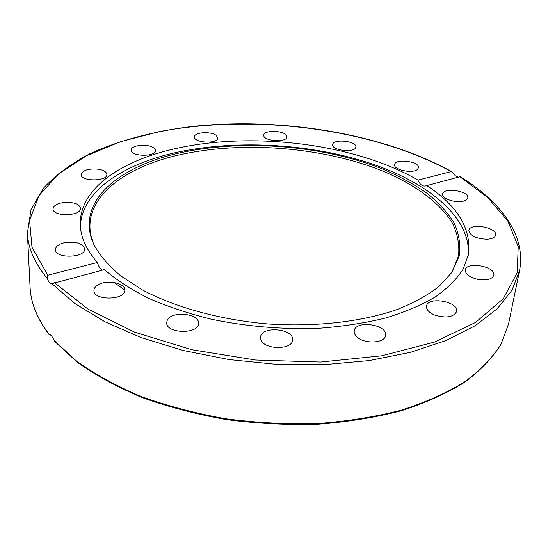 <?xml version="1.0" encoding="UTF-8"?>
<svg xmlns="http://www.w3.org/2000/svg" width="548" height="548" viewBox="0 0 548 548"><rect width="100%" height="100%" fill="white"/><g stroke="black" fill="none" stroke-linecap="round" stroke-linejoin="round"><path stroke-width="0.82" d="M426.508 185.388C457.32 205.466 471.335 228.372 468.561 254.108L463.108 269.205C456.779 279.062 447.51 288.317 435.283 296.961C421.412 305.113 404.945 312.107 385.881 317.929C365.537 322.95 343.562 326.368 319.964 328.197C283.227 329.656 246.97 326.649 211.192 319.176C188.389 313.504 167.517 306.538 148.577 298.283C131.061 289.44 116.327 279.891 104.36 269.63L51.944 283.693L74.754 303.441L104.784 321.703L141.343 337.657L183.272 350.494L228.982 359.557L276.576 364.365L324.012 364.687L369.249 360.57L410.459 352.323L446.175 340.459L475.335 325.649L497.344 308.64L512.003 290.18L519.463 270.972C526.553 235.647 500.79 201.623 460.217 176.661L425.406 185.964C422.385 186.45 419.912 184.505 417.98 180.121L451.168 171.593L451.881 171.736L455.504 175.949L458.155 177.114M468.115 256.313C472.068 218.494 429.098 183.046 370.866 163.503C312.113 144.035 239.695 139.452 180.176 151.638C124.595 163.057 81.488 190.697 80.392 226.482M114.011 282.473L124.786 290.05C125.656 300.386 93.311 300.873 93.941 290.488C93.968 288.412 95.263 286.583 97.832 285.001C106.415 279.35 125.369 282.884 124.786 290.077L124.786 290.077M51.944 283.693C50.293 283.885 48.649 282.042 47.018 278.151L47.834 275.226L97.373 262.499C86.194 249.614 80.494 236.859 80.282 224.228C79.583 187.594 123.41 159.126 180.285 147.59C256.978 131.568 356.7 144.487 417.98 180.121M97.373 262.499C98.695 266.732 100.346 269.287 102.325 270.164M64 242.819C75.562 241.12 82.46 243.141 84.693 248.867C85.707 257.998 54.985 258.889 55.403 249.662C55.601 246.586 58.465 244.305 64 242.819M66.294 202.26C74.788 202.39 79.522 204.397 80.508 208.288C81.447 216.316 52.622 216.981 53.033 208.877C53.725 205.075 58.143 202.87 66.294 202.26M98.215 169.168C103.634 170.113 106.524 171.867 106.867 174.428C107.634 181.573 80.631 181.724 81.138 174.531C82.686 170.209 88.379 168.414 98.215 169.168M150.953 146.508C153.865 147.604 155.358 148.953 155.427 150.57C155.981 157.091 130.458 156.618 131.102 150.097C130.725 145.932 143.644 143.644 150.953 146.508M216.152 135.349L217.844 137.993C218.186 144.145 193.636 143.021 194.451 136.911C194.108 132.239 210.781 131.075 216.152 135.349M286.577 135.774L286.816 136.911C286.947 142.925 262.787 141.137 263.807 135.198C263.629 129.821 284.426 130.362 286.577 135.774M355.755 147.419C354.522 153.166 331.451 150.399 332.663 144.665C332.739 138.514 357.036 140.98 355.844 147.028L355.755 147.419M417.213 169.613C412.055 173.867 393.259 169.695 394.615 164.64C394.937 158.173 419.96 161.4 418.514 167.743L417.213 169.613M357.426 337.308C355.049 335.308 353.974 333.218 354.193 331.054C354.885 319.813 387.792 324.334 385.573 335.403C385.217 343.034 365.352 344.432 357.426 337.308M434.852 315.127C429.05 312.655 426.276 309.695 426.515 306.229C427.461 296.043 459.046 301.462 456.648 311.456C453.614 317.196 446.353 318.422 434.852 315.127M260.841 339.424L260.574 337.335C260.759 325.608 294.303 328.389 292.564 339.993C292.557 350.316 263.362 349.823 260.841 339.424M167.291 320.21C171.503 310.586 199.623 313.381 198.486 323.327C198.931 334.588 165.578 333.773 166.674 322.519L167.291 320.21M463.697 201.061C455.936 203.514 441.366 198.561 442.654 193.999C443.195 186.943 469.506 190.978 467.773 197.883L466.547 199.739L463.697 201.061M487.008 239.25C476.013 238.681 469.972 235.756 468.876 230.482C469.636 222.577 497.625 227.406 495.591 235.133C494.906 237.551 492.049 238.928 487.008 239.25M479.034 279.617C470.033 277.713 465.458 274.514 465.293 270.02C466.232 261.04 496.07 266.451 493.769 275.24C492.275 279.076 487.364 280.535 479.034 279.617M49.82 334.609L49.306 334.554C50.738 334.575 52.341 336.499 54.101 340.342L54.916 341.644M451.874 272.315L458.498 256.067C459.669 245.004 457.676 234.119 452.525 223.413C439.839 202.356 414.117 183.991 381.415 170.503C323.197 147.487 246.244 141.028 184.265 153.824C120.957 166.606 75.836 202.589 93.989 244.778M183.998 152.022C119.354 164.975 73.603 202.082 94.167 245.161C99.996 255.601 108.792 265.787 120.539 275.733L142.028 289.721C174.874 307.284 220.132 319.847 267.897 323.957C315.73 327.204 362.386 321.71 397.526 309.38C414.089 302.708 427.933 295.057 439.044 286.426L451.641 272.664L459.114 256.306C460.758 245.134 459.142 234.119 454.265 223.248C447.73 212.631 438.66 202.644 427.056 193.286C414.261 184.388 399.718 176.415 383.442 169.366C324.806 145.843 246.771 139.124 183.998 152.022M47.834 275.226L32.003 247.319L29.565 220.303L39.079 195.492L58.705 173.785L86.502 155.742L120.622 141.644L159.406 131.616C254.793 113.443 373.058 128.616 451.168 171.593M451.805 171.702C382.278 133.335 280.877 116.909 191.889 126.499C154.015 131.219 119.032 140.343 89.619 153.865C71.137 163.66 55.807 175.045 43.621 188.026L31.072 209.432L27.4 233.106C28.023 247.888 34.565 262.903 47.018 278.151M459.799 176.682L487.727 197.54L507.811 221.043L518.23 246.477L517.202 272.815L503.263 298.687L475.602 322.409L434.523 342.068L381.744 355.796L320.546 362.057L255.519 360.015L191.896 349.74L134.746 332.225L88.091 309.175L54.485 282.672M519.463 270.972L508.53 324.039L500.947 344.308C492.57 357.591 480.514 370.085 464.759 381.792C446.928 392.827 425.823 402.266 401.458 410.11C375.483 416.829 347.521 421.309 317.566 423.549C286.981 424.385 256.32 422.789 225.598 418.754C195.437 413.363 167.174 405.904 140.809 396.375C116.032 385.861 94.516 374.044 76.268 360.933L54.101 340.342M49.306 334.554C37.161 318.594 30.757 302.818 30.085 287.227L27.4 233.106M508.53 324.039L500.879 344.541C492.447 357.947 480.356 370.523 464.608 382.285C446.805 393.354 425.769 402.821 401.513 410.692C375.661 417.432 347.836 421.946 318.046 424.227C287.604 425.118 257.087 423.583 226.488 419.617C196.437 414.309 168.243 406.924 141.911 397.464C117.128 387.018 95.564 375.25 77.213 362.166L54.834 341.555M49.101 334.629C37.113 318.696 30.777 302.893 30.085 287.227"/></g></svg>
